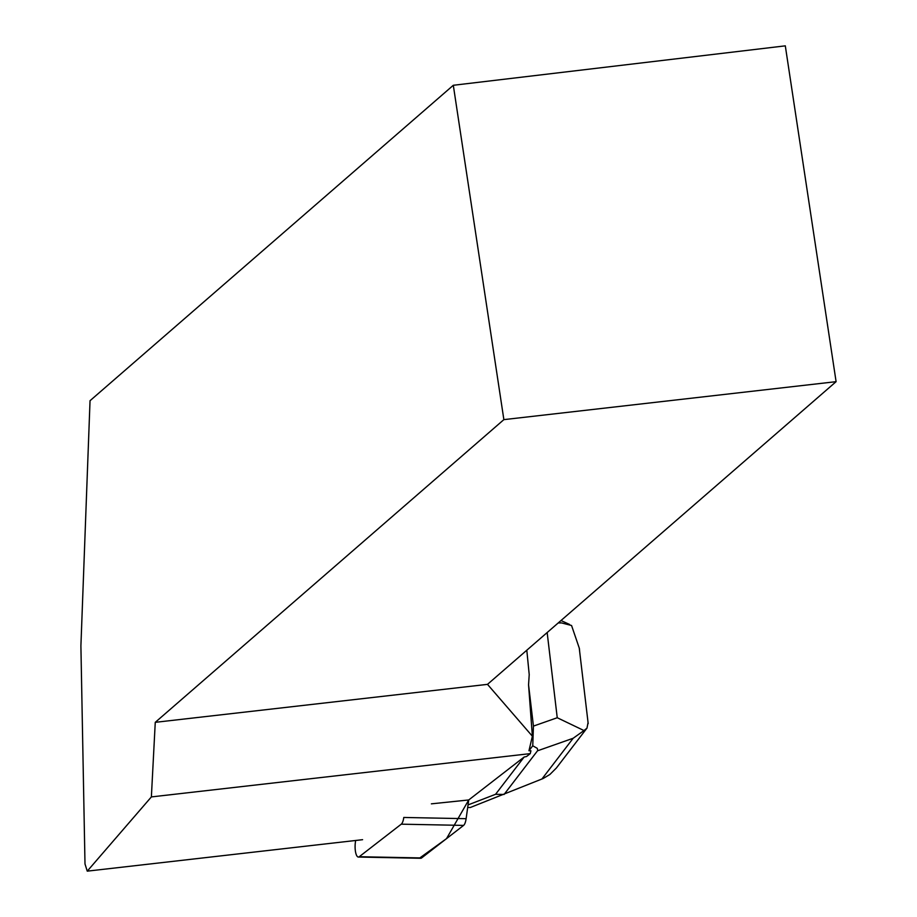 <?xml version="1.0" encoding="UTF-8"?>
<svg xmlns="http://www.w3.org/2000/svg" width="917" height="917" viewBox="0 0 917 917"><rect width="100%" height="100%" fill="white"/><g stroke="black" fill="none" stroke-linecap="round" stroke-linejoin="round"><path stroke-width="1.38" d="M355.636 840.476L355.395 842.173A10.97 3.496 -88.9 0 0 358.387 857.051A10.97 3.496 -88.9 0 0 359.258 856.719L401.256 824.177A10.97 3.496 -88.9 0 0 403.789 817.46L466.123 818.686A10.97 3.496 91.1 0 1 463.589 825.403L421.602 857.945A10.97 3.496 91.1 0 1 420.72 858.278L358.387 857.051M431.38 803.842L468.736 799.956L466.123 818.686M419.86 857.911L446.522 838.631L468.736 799.956L524.146 757.018L526.53 756.514L530.255 753.625L530.92 750.782L528.96 750.748L532.376 736.225L528.559 684.85L529.212 674.591L526.805 650.222M532.376 736.225L487.489 684.357L836.098 381.667L785.307 45.85L453.307 85.281L90.038 400.706L80.902 645.935L84.994 863.952L87.253 871.15L151.374 796.919L155.26 722.332L487.489 684.357M530.255 753.625L151.374 796.919M362.593 839.685L87.253 871.15M453.307 85.281L503.869 419.631L155.26 722.332M503.869 419.631L836.098 381.667M588.061 722.516L586.995 728.155L583.98 730.551L557.238 717.736L533.442 726.104L528.559 684.85M528.96 750.748L532.754 745.796L537.247 748.329L537.775 750.45L504.075 794.454L495.57 794.294L524.146 757.018M533.442 726.104L532.754 745.796M468.048 804.92L495.57 794.294M467.693 807.464L470.283 807.51L543.116 778.522L549.879 774.487L556.39 767.987M558.189 622.964L561.628 622.93L571.555 625.509L579.384 648.445L579.693 651.758M559.485 622.677L561.33 622.918M583.98 730.551L573.159 738.265L541.901 779.049M359.258 856.719L421.602 857.945M463.589 825.403L401.256 824.177M547.162 632.547L557.238 717.736M537.557 750.794L573.159 738.265M588.187 723.616L579.292 648.445M561.009 620.522L569.583 624.454M556.562 767.758L586.502 728.706"/></g></svg>

